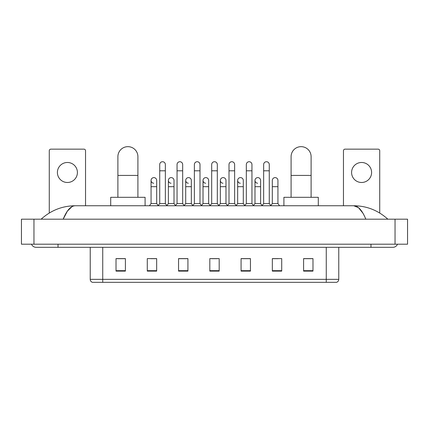 <?xml version="1.0" encoding="UTF-8"?>
<svg xmlns="http://www.w3.org/2000/svg" width="429" height="429" viewBox="0 0 429 429"><rect width="100%" height="100%" fill="white"/><g stroke="black" fill="none" stroke-linecap="round" stroke-linejoin="round"><path stroke-width="0.64" d="M326.265 282.341L326.265 279.338L338.771 279.338C338.685 280.839 337.934 281.837 336.518 282.341L92.482 282.341A3.126 3.126 0 0 1 90.229 279.338L90.229 247.324M312.977 271.117L312.977 258.612L303.598 258.612L303.598 271.117L312.977 271.117M281.714 271.117L281.714 258.612L272.335 258.612L272.335 271.117L281.714 271.117M250.45 271.117L250.45 258.612L241.071 258.612L241.071 271.117L250.45 271.117M125.402 271.117L125.402 258.612L116.023 258.612L116.023 271.117L125.402 271.117M156.665 271.117L156.665 258.612L147.286 258.612L147.286 271.117L156.665 271.117M187.929 271.117L187.929 258.612L178.55 258.612L178.55 271.117L187.929 271.117M219.187 271.117L219.187 258.612L209.813 258.612L209.813 271.117L219.187 271.117M272.335 258.676L278.244 258.676M303.598 258.676L312.355 258.676M185.392 258.676L182.985 258.676M150.756 258.676L156.665 258.676M116.645 258.676L125.402 258.676M246.015 258.676L243.608 258.676M211.374 258.676L217.626 258.676M187.929 258.676L178.55 258.676M250.45 258.676L241.071 258.676M58.028 244.198L58.028 247.324L392.857 247.324A5.003 5.003 0 0 0 397.495 244.198A5.003 5.003 0 0 1 392.857 247.324A5.003 5.003 0 0 0 397.495 244.198A5.003 5.003 0 0 1 392.857 247.324M31.505 244.198A5.003 5.003 0 0 0 36.143 247.324A5.003 5.003 0 0 1 31.505 244.198A5.003 5.003 0 0 0 36.143 247.324L58.028 247.324M365.819 219.187C362.232 210.36 358.204 205.882 353.732 205.748L75.268 205.748C70.796 205.882 66.768 210.36 63.181 219.187L67.391 211.106L72.018 206.628M33.955 219.187L407.55 219.187L407.55 244.198L21.45 244.198L21.45 219.187L33.955 219.187L33.955 244.198M407.55 219.187L407.55 244.198M386.792 218.222L387.854 219.187C378.013 210.328 366.639 205.845 353.732 205.748L358.494 207.652L362.955 213.218M42.208 218.222L41.146 219.187C50.938 210.349 62.312 205.866 75.268 205.748M67.407 162.478A10.006 10.006 0 0 0 57.4 172.485A10.006 10.006 0 0 0 67.407 182.486A10.006 10.006 0 0 0 77.413 172.485A10.006 10.006 0 0 0 67.407 162.478M85.537 205.748L85.537 150.724A1.56 1.56 0 0 0 83.977 149.158L50.837 149.158A1.56 1.56 0 0 0 49.276 150.724L49.276 213.031M117.895 197.308L117.895 156.665A10.006 10.006 0 0 1 127.901 146.659A10.006 10.006 0 0 1 137.907 156.665A10.006 10.006 0 0 0 127.901 146.659M137.907 197.308L137.907 156.665M145.093 205.748L145.093 197.308L110.709 197.308L110.709 205.748M291.093 197.308L291.093 156.665A10.006 10.006 0 0 1 301.099 146.659A10.006 10.006 0 0 1 311.105 156.665A10.006 10.006 0 0 0 301.099 146.659M311.105 197.308L311.105 156.665M318.291 205.748L318.291 197.308L283.907 197.308L283.907 205.748M159.727 170.796L165.353 170.796L165.353 203.561L159.727 203.561L159.727 164.543A2.815 2.815 0 0 1 162.72 161.733A2.815 2.815 0 0 1 165.353 164.543A2.815 2.815 0 0 0 162.72 161.733M159.727 203.561L158.087 205.748M165.353 203.561L166.994 205.748M177.048 170.796L182.674 170.796L182.674 203.561L177.048 203.561L177.048 164.543A2.815 2.815 0 0 1 180.035 161.733A2.815 2.815 0 0 1 182.674 164.543A2.815 2.815 0 0 0 180.035 161.733M177.048 203.561L175.407 205.748M182.674 203.561L184.314 205.748M194.369 170.796L199.994 170.796L199.994 203.561L194.369 203.561L194.369 164.543A2.815 2.815 0 0 1 197.356 161.733A2.815 2.815 0 0 1 199.994 164.543A2.815 2.815 0 0 0 197.356 161.733M194.369 203.561L192.723 205.748M199.994 203.561L201.635 205.748M211.685 170.796L217.315 170.796L217.315 203.561L211.685 203.561L211.685 164.543A2.815 2.815 0 0 1 214.677 161.733A2.815 2.815 0 0 1 217.315 164.543A2.815 2.815 0 0 0 214.677 161.733M211.685 203.561L210.044 205.748M217.315 203.561L218.956 205.748M229.006 170.796L234.631 170.796L234.631 203.561L229.006 203.561L229.006 164.543A2.815 2.815 0 0 1 231.998 161.733A2.815 2.815 0 0 1 234.631 164.543A2.815 2.815 0 0 0 231.998 161.733M229.006 203.561L227.365 205.748M234.631 203.561L236.277 205.748M246.326 170.796L251.952 170.796L251.952 203.561L246.326 203.561L246.326 164.543A2.815 2.815 0 0 1 249.319 161.733A2.815 2.815 0 0 1 251.952 164.543A2.815 2.815 0 0 0 249.319 161.733M246.326 203.561L244.686 205.748M251.952 203.561L253.593 205.748M263.647 170.796L269.273 170.796L269.273 203.561L263.647 203.561L263.647 164.543A2.815 2.815 0 0 1 266.634 161.733A2.815 2.815 0 0 1 269.273 164.543A2.815 2.815 0 0 0 266.634 161.733M263.647 203.561L262.006 205.748M269.273 203.561L270.913 205.748M153.705 183.231A2.815 2.815 0 0 1 151.067 180.421A2.815 2.815 0 0 1 154.059 177.617A2.815 2.815 0 0 1 156.692 180.421L156.692 186.674L151.067 186.674L151.067 180.421M156.692 186.674L156.692 203.561L151.067 203.561L151.067 186.674M151.067 203.561L149.426 205.748M156.692 203.561L158.21 205.582M171.026 183.231A2.815 2.815 0 0 1 168.388 180.421A2.815 2.815 0 0 1 171.375 177.617A2.815 2.815 0 0 1 174.013 180.421L174.013 186.674L168.388 186.674L168.388 180.421M174.013 186.674L174.013 203.561L168.388 203.561L168.388 186.674M168.388 203.561L166.87 205.582M174.013 203.561L175.531 205.582M188.342 183.231A2.815 2.815 0 0 1 185.709 180.421A2.815 2.815 0 0 1 188.696 177.617A2.815 2.815 0 0 1 191.334 180.421L191.334 186.674L185.709 186.674L185.709 180.421M191.334 186.674L191.334 203.561L185.709 203.561L185.709 186.674M185.709 203.561L184.191 205.582M191.334 203.561L192.852 205.582M205.663 183.231A2.815 2.815 0 0 1 203.024 180.421A2.815 2.815 0 0 1 206.017 177.617A2.815 2.815 0 0 1 208.655 180.421L208.655 186.674L203.024 186.674L203.024 180.421M208.655 186.674L208.655 203.561L203.024 203.561L203.024 186.674M203.024 203.561L201.512 205.582M208.655 203.561L210.172 205.582M222.983 183.231A2.815 2.815 0 0 1 220.345 180.421A2.815 2.815 0 0 1 223.337 177.617A2.815 2.815 0 0 1 225.976 180.421L225.976 186.674L220.345 186.674L220.345 180.421M225.976 186.674L225.976 203.561L220.345 203.561L220.345 186.674M220.345 203.561L218.828 205.582M225.976 203.561L227.488 205.582M240.304 183.231A2.815 2.815 0 0 1 237.666 180.421A2.815 2.815 0 0 1 240.658 177.617A2.815 2.815 0 0 1 243.291 180.421L243.291 186.674L237.666 186.674L237.666 180.421M243.291 186.674L243.291 203.561L237.666 203.561L237.666 186.674M237.666 203.561L236.148 205.582M243.291 203.561L244.809 205.582M257.625 183.231A2.815 2.815 0 0 1 254.987 180.421A2.815 2.815 0 0 1 257.974 177.617A2.815 2.815 0 0 1 260.612 180.421L260.612 186.674L254.987 186.674L254.987 180.421M260.612 186.674L260.612 203.561L254.987 203.561L254.987 186.674M254.987 203.561L253.469 205.582M260.612 203.561L262.13 205.582M272.308 180.421A2.815 2.815 0 0 1 275.295 177.617A2.815 2.815 0 0 1 277.933 180.421L277.933 186.674L272.308 186.674L272.308 180.421M277.933 186.674L277.933 203.561L272.308 203.561L272.308 186.674M272.308 203.561L270.79 205.582M277.933 203.561L279.574 205.748M361.593 162.478A10.006 10.006 0 0 0 351.587 172.485A10.006 10.006 0 0 0 361.593 182.486A10.006 10.006 0 0 0 371.6 172.485A10.006 10.006 0 0 0 361.593 162.478M379.724 213.031L379.724 150.724A1.56 1.56 0 0 0 378.164 149.158L345.023 149.158A1.56 1.56 0 0 0 343.463 150.724L343.463 205.748M90.229 279.338L102.735 279.338L102.735 282.341M102.735 247.324L102.735 279.338L326.265 279.338L326.265 247.324M219.187 270.683L209.813 270.683M187.929 270.683L178.55 270.683M156.665 270.683L147.286 270.683M125.402 270.683L116.023 270.683M250.45 270.683L241.071 270.683M281.714 270.683L272.335 270.683M312.977 270.683L303.598 270.683M370.972 244.198L370.972 247.324M395.045 219.187L395.045 244.198M117.895 175.423L137.907 175.423M291.093 175.423L311.105 175.423M338.771 279.338L338.771 247.324M165.353 170.796L165.353 164.543M182.674 170.796L182.674 164.543M199.994 170.796L199.994 164.543M217.315 170.796L217.315 164.543M234.631 170.796L234.631 164.543M251.952 170.796L251.952 164.543M269.273 170.796L269.273 164.543"/></g></svg>
